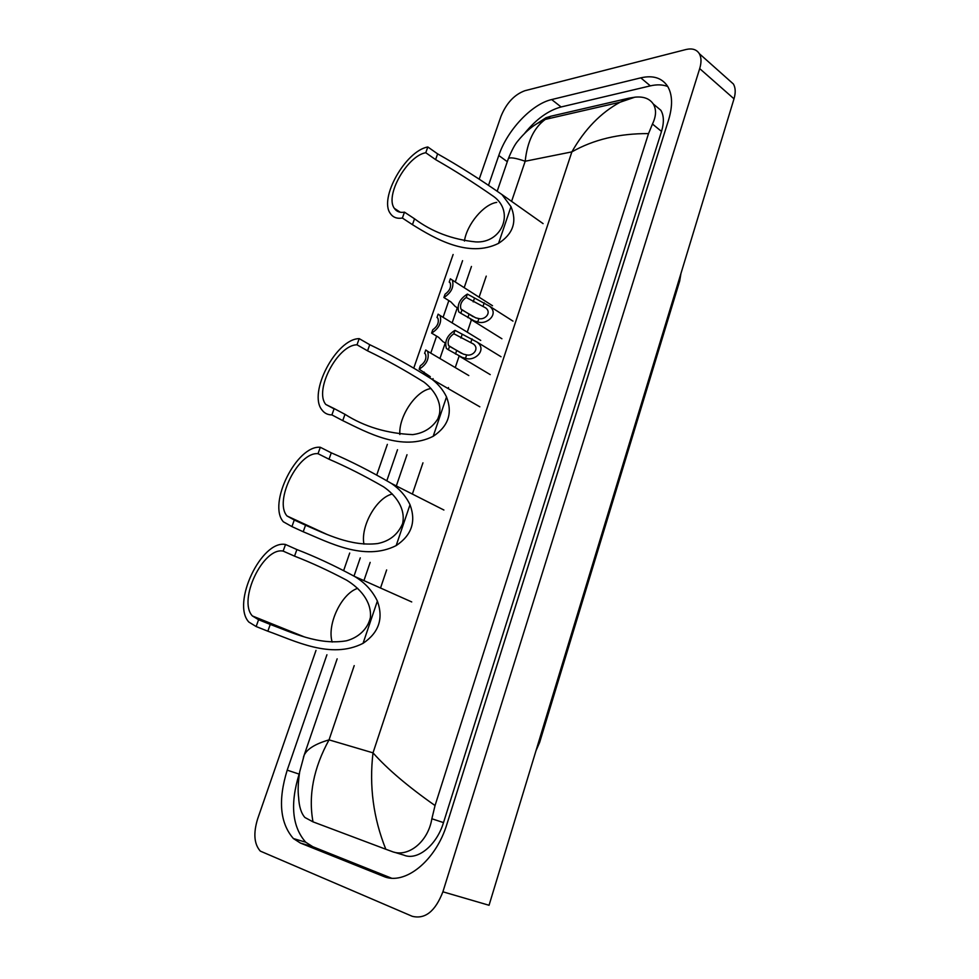 <?xml version="1.0" encoding="UTF-8"?>
<svg xmlns="http://www.w3.org/2000/svg" width="979" height="979" viewBox="0 0 979 979"><rect width="100%" height="100%" fill="white"/><g stroke="black" fill="none" stroke-linecap="round" stroke-linejoin="round"><path stroke-width="1.47" d="M729.037 80.131L733.406 84.01C735.572 87.792 735.78 92.724 734.005 98.818L489.047 905.269L442.9 891.808C435.312 911.339 425.094 919.489 412.22 916.283L260.304 851.106C254.099 844.069 253.218 833.313 257.648 818.86L315.997 650.399M479.404 178.594L500.967 116.354C506.4 103.125 514.379 94.584 524.891 90.717L685.851 49.55C692.129 48.057 696.607 49.439 699.312 53.661C701.429 57.431 701.551 62.411 699.691 68.603L442.9 891.808M343.751 570.255L349.711 553.037M376.878 474.595L387.354 444.368M413.946 367.578L453.118 254.491M326.925 654.755L287.202 770.155C277.901 800.259 279.97 823.07 293.382 838.55L300.418 843.066L383.291 876.278C404.584 885.958 435.961 860.871 447.011 823.853L668.596 119.915C672.806 105.903 672.512 94.743 667.702 86.433C662.049 77.892 653.079 75.028 640.792 77.843L551.666 99.564C531.634 104.092 507.11 130.366 498.788 155.49L488.851 184.37M462.577 260.671L455.259 281.964M448.835 300.614L443.083 317.318M436.61 336.127L430.76 353.125M424.225 372.118L423.785 373.391M397.511 449.716L386.938 480.42M360.272 557.871L354.3 575.224M667.739 86.495C662.71 84.549 656.909 84.341 650.337 85.871L561.114 106.968C548.521 110.346 536.48 118.985 525.001 132.863M299.439 773.202L299.133 774.095C289.968 804.053 292.158 826.753 305.705 842.209L312.79 846.713L391.441 878.139M394.268 852.207L403.984 855.181C417.47 860.884 436.695 845.305 443.499 822.605L661.51 131.431C664.178 122.583 663.958 115.522 660.837 110.26L654.767 105.206M312.999 821.846L304.873 817.465C301.189 813.243 299.097 806.574 298.632 797.481C297.738 790.971 298.093 782.417 299.684 771.819L304.188 755.139C307.137 748.923 315.434 743.832 329.042 739.867C313.549 768.099 308.201 795.425 312.999 821.846L385.824 849.246C373.366 818.248 369.095 786.125 373.011 752.851C387.341 768.992 408.023 786.553 435.043 805.546L648.526 133.597C619.205 133.425 593.653 139.52 571.871 151.88C584.696 129.301 600.763 112.756 620.062 102.232L628.812 98.194L635.065 97.166C643.521 96.334 649.579 98.585 653.238 103.933C656.517 109.379 656.26 116.085 652.467 124.027L648.526 133.597M534.681 125.116L546.025 117.725L550.81 116.232L628.812 98.194M435.043 805.546L431.861 818.762C428.019 842.393 407.533 857.934 391.869 851.473L385.824 849.246M550.81 116.232L545.315 119.389C534.008 127.637 527.289 141.588 525.185 161.241C515.26 157.852 509.631 157.032 508.297 158.769L508.052 159.504M303.417 757.33L337.155 658.83M497.418 190.562L508.297 158.769C511.797 150.252 514.942 144.354 517.756 141.098C524.267 133.107 530.728 127.258 537.165 123.55L545.315 119.401L620.074 102.22L634.784 97.202M332.175 642.065C326.741 624.467 341.512 593.445 357.69 588.342M258.578 619.731L252.386 615.95C237.652 600.372 263.118 546.931 283.151 551.104L285.513 544.483C261.528 539.686 231.24 603.407 248.85 622.057L256.143 626.536L258.578 619.731L270.253 624.431C292.048 632.507 318.518 645.528 346.407 640.804C358.069 637.745 367.798 629.252 370.417 617.394C371.702 601.13 359.697 588.183 346.664 580.192C328.552 570.598 311.175 562.595 294.532 556.145L283.151 551.104M294.532 556.145L296.882 549.562C315.214 556.61 334.414 565.556 354.496 576.398C364.714 582.419 372.338 590.643 377.38 601.069C383.646 618.544 378.873 632.642 363.05 643.338C330.767 659.809 294.275 640.499 267.842 631.198L256.143 626.536M296.882 549.562L285.513 544.483M363.943 544.128C360.37 526.188 376.658 497.467 392.371 494.016M294.275 520.02L287.018 515.97C273.643 501.052 298.35 451.576 318.016 453.693L320.317 447.281C296.747 444.943 267.365 503.94 283.347 521.783L291.926 526.592L294.275 520.02L305.546 525.209C326.031 534.069 350.91 546.686 377.551 543.578C389.556 541.191 397.902 534.546 402.602 523.63C405.844 508.554 395.7 495.105 383.511 486.783C364.616 475.904 346.456 466.726 329.017 459.212L318.016 453.693M329.017 459.212L331.281 452.836C350.482 461.036 370.551 471.254 391.478 483.491C399.677 489.023 405.857 496.096 410.017 504.723C416.283 521.587 411.669 535.219 396.165 545.597C364.457 561.665 328.699 542.305 303.209 531.756L291.926 526.592M331.281 452.836L320.317 447.281M399.848 434.529C398.49 416.454 416.087 390.401 431.054 388.528M334.169 408.586L325.787 404.449C313.855 390.34 337.731 344.779 357.005 344.804L359.207 338.636C336.115 338.771 307.724 393.117 321.993 409.981C324.404 413.236 327.708 414.876 331.905 414.912L334.169 408.586L344.987 414.325C364.494 426.746 387.072 433.513 412.746 434.615C424.164 433.11 432.694 427.578 438.347 418.021C443.352 404.388 435.202 390.658 423.956 382.091C404.474 369.94 385.677 359.526 367.566 350.837L357.005 344.804M367.566 350.837L369.756 344.706C389.728 354.19 410.495 365.73 432.045 379.301C438.359 384.172 443.193 390.058 446.522 396.948C452.787 413.15 448.345 426.269 433.183 436.304C402.136 451.919 367.198 432.51 342.748 420.615L331.905 414.912M369.756 344.706L359.207 338.636M464.425 241.054C466.836 224.46 483.626 204.219 496.745 202.384M404.486 212.162C399.934 212.908 396.556 211.635 394.366 208.368C384.674 195.763 407.178 155.857 425.767 152.724L427.823 146.972C405.551 150.864 378.787 198.456 390.364 213.52C392.971 217.387 396.984 218.904 402.381 218.048L404.486 212.162L414.533 218.794C431.861 231.79 452.261 239.5 475.733 241.911C501.921 243.477 514.917 211.917 493.808 196.595C473.836 182.681 454.427 170.346 435.594 159.601L425.767 152.724M435.594 159.601L437.625 153.874C458.527 165.635 479.967 179.194 501.958 194.564L510.989 206.642C517.255 221.695 513.106 233.932 498.544 243.367C468.635 258.223 435.117 238.766 412.453 224.656L402.381 218.048M437.625 153.874L427.823 146.972M449.52 346.358L463.361 354.117L466.64 354.887C472.955 356.576 479.783 348.622 473.383 343.984L453.828 333.741C448.982 337.192 447.232 341.145 448.602 345.587L449.52 346.358L448.358 349.772L462.247 357.421L465.49 358.277C474.582 361.753 487.542 349.919 477.103 342.112L501.028 356.748M448.358 349.772L446.387 348.414C444.393 341.194 447.256 335.173 454.99 330.339L477.103 342.112M454.99 330.339L453.828 333.741M461.978 309.89L475.647 317.808L478.902 318.579C485.046 320.194 491.911 312.607 485.731 307.957L466.224 297.445C461.427 300.883 459.689 304.763 460.987 309.083L461.978 309.89L460.815 313.268L474.546 321.063L477.764 321.92C486.612 325.261 499.559 313.99 489.512 306.182L512.972 321.112M460.815 313.268L458.735 311.873C456.85 304.861 459.726 298.925 467.362 294.079L489.512 306.182M467.362 294.079L466.224 297.445M419.147 369.181L420.309 365.803C425.082 362.389 426.795 358.473 425.449 354.055L424.617 353.346L425.767 349.992L427.615 351.265C429.561 358.473 426.746 364.445 419.147 369.181L430.319 376.682M431.604 333.117L432.755 329.788C437.454 326.374 439.179 322.519 437.894 318.224L437.001 317.49L438.139 314.173L440.085 315.483C441.933 322.483 439.106 328.369 431.604 333.117L438.641 337.351L443.218 341.867M443.891 297.518L445.029 294.226C449.679 290.824 451.405 287.031 450.181 282.858L449.226 282.087L450.352 278.807L452.396 280.141C454.146 286.957 451.307 292.758 443.891 297.518L450.842 301.862L455.321 306.562M449.226 282.087L449.887 282.515M354.214 665.622L329.042 739.867L373.011 752.851L571.871 151.88L525.185 161.241L511.589 201.368M486.245 276.127L479.098 297.188M471.45 319.778L467.252 332.162M459.139 356.062L455.247 367.566M448.492 387.513L448.125 388.565M439.865 412.942L437.637 419.526M422.952 462.834L412.367 494.065M386.644 569.937L380.525 588.012M699.691 68.603L734.005 98.818M650.337 85.871L640.792 77.843M388.345 877.747L383.291 876.278M312.79 846.713L300.418 843.066M299.133 774.095L287.202 770.155M507.306 161.694L498.788 155.49M561.114 106.968L551.666 99.564M661.51 131.431L652.467 124.027M443.499 822.605L431.861 818.762M680.956 273.459L679.695 280.997L679.157 279.37M538.695 741.813L539.637 742.4L536.002 750.685M363.05 643.338L377.38 601.069M267.842 631.198L270.253 624.431M396.165 545.597L410.017 504.723M303.209 531.756L305.546 525.209M433.183 436.304L446.522 396.948M342.748 420.615L344.987 414.325M498.544 243.367L510.989 206.642M412.453 224.656L414.533 218.794M472.037 338.893L470.899 342.271M466.64 354.887L465.49 358.277M456.642 350.629L455.492 354.043M462.064 334.671L460.913 338.061M484.226 302.792L483.1 306.121M478.902 318.579L477.764 321.92M469.002 314.283L467.852 317.637M474.35 298.522L473.212 301.875M699.312 53.661L733.406 84.01M305.705 842.209L293.382 838.55M660.837 110.26L653.238 103.933M364.249 579.666L370.16 562.387M396.373 485.792L407.007 454.721M432.694 379.681L433.061 378.616M439.926 358.534L445.261 342.956M452.139 322.874L457.303 307.761M464.181 287.667L471.45 266.459M679.695 280.997L539.649 742.376M252.386 615.95L304.212 636.852M354.496 576.398L411.731 601.938M287.018 515.97L327.243 534.546M391.478 483.491L443.903 510.022M325.787 404.449L333.582 408.586M432.045 379.301L479.832 406.811M394.366 208.368L400.24 212.235M501.958 194.564L543.088 223.616M459.42 356.197L490.234 374.614M461.513 353.333L448.602 345.587M470.569 319.24L501.909 338.746M473.2 316.719L460.987 309.083M427.615 351.265L468.794 375.557M440.085 315.483L480.726 340.435M444.062 342.234L445.506 343.103M452.396 280.141L492.51 305.742M456.165 307.051L457.805 308.067"/></g></svg>
